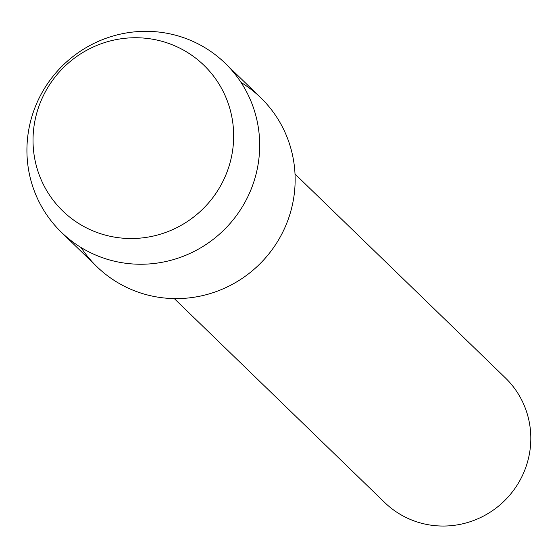 <?xml version="1.0" encoding="UTF-8"?>
<svg xmlns="http://www.w3.org/2000/svg" width="558" height="558" viewBox="0 0 558 558"><rect width="100%" height="100%" fill="white"/><g stroke="black" fill="none" stroke-linecap="round" stroke-linejoin="round"><path stroke-width="0.84" d="M33.864 127.322A101.437 99.261 -45.9 0 0 120.382 237.938A101.437 99.261 -45.9 0 0 232.826 148.937A101.437 99.261 -45.9 0 0 146.308 38.321A101.437 99.261 -45.9 0 0 33.864 127.322A101.437 99.261 -45.9 0 0 120.382 237.938A101.437 99.261 -45.9 0 0 232.826 148.937A101.437 99.261 -45.9 0 0 146.308 38.321A101.437 99.261 -45.9 0 0 33.864 127.322M81.043 247.508A117.675 115.15 -45.9 0 0 204.423 295.161A117.675 115.15 -45.9 0 0 294.171 194.686A117.675 115.15 -45.9 0 0 241.028 82.431M174.284 298.593L384.671 502.493A86.734 84.872 -45.9 0 0 472.863 520.781A86.734 84.872 -45.9 0 0 530.1 449.441A86.734 84.872 -45.9 0 0 505.402 377.919L295.008 174.019M27.9 135.245A117.675 115.15 -45.9 0 0 61.408 232.288A117.675 115.15 -45.9 0 0 181.05 257.105A117.675 115.15 -45.9 0 0 258.71 160.32A117.675 115.15 -45.9 0 0 225.202 63.277A117.675 115.15 -45.9 0 0 105.56 38.467A117.675 115.15 -45.9 0 0 27.9 135.245M61.408 232.288L96.869 266.654A117.675 115.15 -45.9 0 0 216.511 291.471A117.675 115.15 -45.9 0 0 294.171 194.686A117.675 115.15 -45.9 0 0 260.663 97.65L225.202 63.277"/></g></svg>
